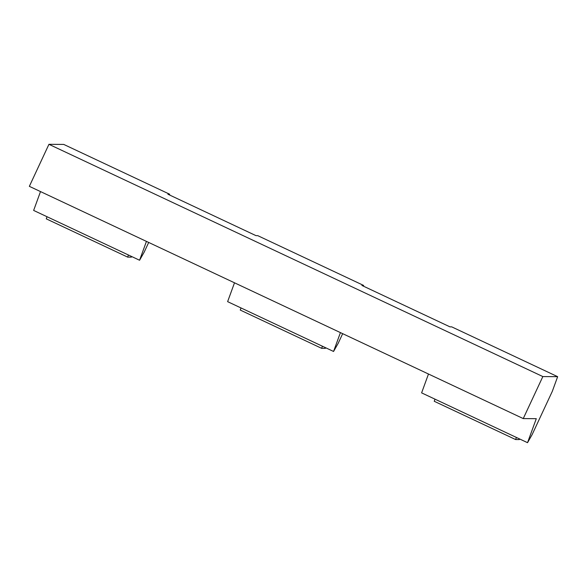 <?xml version="1.0" encoding="UTF-8"?>
<svg xmlns="http://www.w3.org/2000/svg" width="587" height="587" viewBox="0 0 587 587"><rect width="100%" height="100%" fill="white"/><g stroke="black" fill="none" stroke-linecap="round" stroke-linejoin="round"><path stroke-width="0.88" d="M48.941 144.314L542.843 376.568L557.65 376.678L451.719 326.864L449.95 326.849L361.9 285.443L363.669 285.458L257.737 235.644L255.969 235.629L167.911 194.224L169.68 194.238L63.748 144.424L48.941 144.314L29.35 186.336L523.252 418.582L536.291 418.685L527.537 442.686L421.613 392.872L428.481 374.022M169.68 194.238L169.43 194.935M131.657 256.526L131.371 257.143L127.665 257.113L128.428 255.007M148.694 242.453L144.175 252.153L139.574 260.246L33.642 210.432L40.51 191.582M139.574 260.246L146.442 241.396M127.665 257.113L46.263 218.841L47.033 216.735M557.65 376.678L552.294 391.368L532.145 434.585L527.537 442.686M342.676 333.673L338.156 343.366L333.555 351.466L340.423 332.616M363.669 285.458L363.412 286.155M333.555 351.466L227.624 301.652L234.499 282.802M325.646 347.746L325.352 348.362L321.647 348.333L240.252 310.061L241.015 307.948M321.647 348.333L322.417 346.227M542.843 376.568L523.252 418.582M519.627 438.966L519.341 439.582L515.628 439.553L434.233 401.273L435.004 399.167M515.628 439.553L516.399 437.447"/></g></svg>
